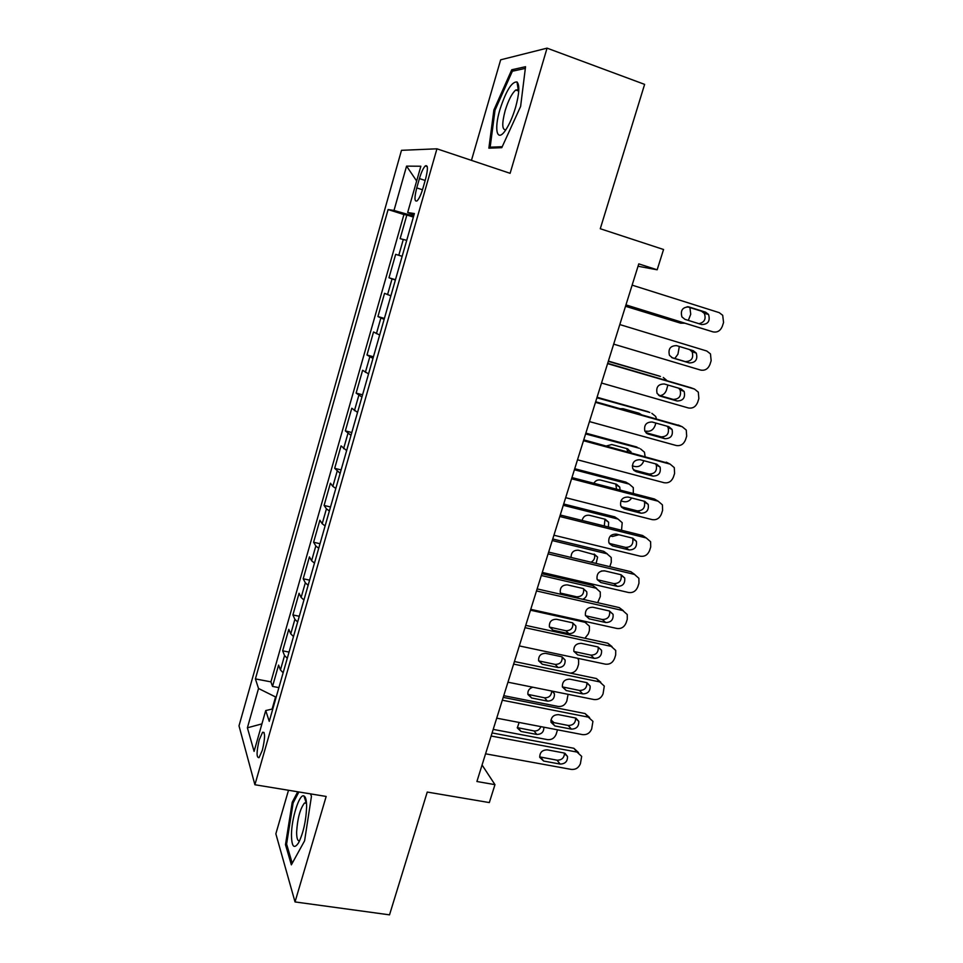 <?xml version="1.0" encoding="UTF-8"?>
<svg xmlns="http://www.w3.org/2000/svg" width="963" height="963" viewBox="0 0 963 963"><rect width="100%" height="100%" fill="white"/><g stroke="black" fill="none" stroke-linecap="round" stroke-linejoin="round"><path stroke-width="1.44" d="M262.369 750.177C265.198 737.911 265.27 731.94 262.574 732.265L259.264 739.765C256.435 751.922 256.363 757.881 259.059 757.64L262.369 750.177M288.503 790.262L275.851 833.814L295.027 901.934L389.521 914.85L427.247 792.055L489.324 802.576L494.97 784.652L482.066 765.007M401.487 150.324L239.005 725.849L254.906 784.749L436.937 148.808L401.487 150.324M436.937 148.808L510.113 173.316L547.056 48.15L500.664 59.814L471.461 160.364M547.056 48.15L644.62 84.371L600.274 228.737L663.555 249.501L657.163 269.796L638.782 263.874L476.902 781.511L494.97 784.652M406.711 240.353L400.127 238.655L406.868 215.014L413.368 217.072M402.161 256.278L395.661 254.34L402.149 256.327M395.661 254.34L388.98 277.777L395.468 279.715M390.858 295.834L384.55 293.33L377.929 316.55L384.406 318.416M379.651 335.028L373.536 331.97L366.975 354.998L373.439 356.779M368.552 373.885L362.618 370.274L356.117 393.097L362.57 394.818M357.55 412.405L351.796 408.252L345.344 430.87L351.796 432.531M346.632 450.576L341.071 445.893L334.679 468.319L341.107 469.908M335.822 488.422L332.837 486.375L330.429 483.209L324.098 505.455L330.526 506.971M325.097 525.942L322.184 523.716L319.885 520.213L313.601 542.265L320.017 543.71M314.468 563.126L311.615 560.755L309.436 556.903L303.201 578.763L309.605 580.147M303.935 599.997L301.13 597.457L299.072 593.268L292.896 614.948L299.288 616.272M293.486 636.543L290.754 633.859L288.792 629.333L282.665 650.832L289.044 652.095M419.423 178.576L416.75 187.905C414.283 197.8 414.403 202.11 417.123 200.846C419.098 198.787 421.024 194.622 422.913 188.363L425.622 178.853C428.102 168.934 427.981 164.625 425.273 165.925C423.251 168.056 421.3 172.269 419.423 178.576L425.165 180.454M272.806 708.912L265.728 710.55L269.255 721.347L414.379 213.545L407.662 212.534L414.006 214.845M265.728 710.55L254.088 751.393L247.395 727.799L258.529 688.485L255.4 678.915L388.101 209.549L393.999 210.452L406.567 166.13L420.855 166.238L407.662 212.534M406.868 215.014L403.93 214.544L270.916 681.864L272.529 686.414L278.897 687.618M283.134 672.788L280.45 669.947L278.596 665.096L272.529 686.414M287.263 658.331L284.554 655.55L282.665 650.832M297.651 621.966L294.895 619.341L292.896 614.948M308.136 585.287L305.319 582.82L303.201 578.763M318.717 548.284L315.828 545.973L313.601 542.265M329.382 510.968L326.433 508.825L324.098 505.455M340.132 473.327L334.679 468.319M350.989 435.348L345.344 430.87M361.932 397.033L356.117 393.097M372.982 358.392L366.975 354.998M384.129 319.391L377.929 316.55M395.372 280.052L388.98 277.777M413.356 214.617L412.995 215.881L393.999 210.452M413.645 216.085L412.995 215.881M295.027 901.934L326.168 796.449L254.906 784.749M638.048 266.245L657.163 269.796M276.188 697.068L275.562 696.959L272.096 709.081M403.93 214.544L388.101 209.549M270.916 681.864L255.4 678.915M258.529 688.485L275.562 696.959M416.654 180.996L406.567 166.13M247.395 727.799L261.924 723.887M493.887 109.987L488.867 148.17L501.783 147.676L520.61 106.448L525.545 66.712L511.75 69.769L493.887 109.987L494.994 110.372M297.723 791.779L292.222 802.263L285.481 844.671L291.356 864.834L304.597 840.807L311.446 796.353L310.58 793.885M514.495 70.756L511.75 69.769M286.842 844.876L285.481 844.671M293.378 802.444L292.222 802.263M632.137 285.144L719.192 312.638L722.695 315.286L723.562 322.485L722.31 326.325C720.396 330.851 717.279 332.692 712.969 331.862L625.962 304.898M625.902 305.066L712.969 331.862M705.65 312.193L708.527 314.42C710.405 320.98 708.118 324.362 701.666 324.555L684.982 319.355L681.936 316.947C680.215 310.375 682.562 307.041 688.954 306.944L705.65 312.193L701.449 311.181L704.314 313.396C706.276 318.97 704.471 322.4 698.909 323.688M687.185 306.703L701.449 311.181M625.529 306.282L680.66 323.183L625.565 306.138M680.66 323.183L684.404 323.195M688.304 320.39L690.724 314.299L689.917 307.558M515.542 107.495C519.322 93.652 519.815 85.141 517.023 81.963C511.798 81.518 506.105 90.715 499.929 109.541C493.646 130.186 497.185 143.318 505.924 129.644C509.596 123.95 512.798 116.571 515.542 107.495M518.78 90.39L518.202 89.691L515.747 90.004C511.943 93.291 508.428 100.128 505.19 110.504C501.783 123.577 501.988 130.017 505.804 129.824M492.562 148.025L490.155 147.207L495.018 110.191L512.352 71.226L525.329 68.397M502.229 146.713L490.155 147.207M306.619 806.838C306.595 800.422 305.704 796.786 303.947 795.944C299.433 793.368 291.464 818.466 291.464 835.017C291.693 846.886 294.064 849.474 298.578 842.794C303.369 832.935 306.053 820.945 306.619 806.838M306.475 802.817L304.513 802.986C300.107 808.715 297.483 818.442 296.616 832.176C296.64 838.412 297.639 841.277 299.625 840.771M292.222 863.257L286.601 844.057L293.125 802.949L298.891 791.971M619.811 324.567L706.77 351.014L710.465 353.903L711.163 360.716L709.924 364.52C708.022 368.998 704.916 370.851 700.607 370.069L613.684 344.14M693.252 350.688L696.285 353.096C697.91 359.5 695.587 362.786 689.303 362.931L672.631 357.947L669.454 355.335C667.973 348.943 670.344 345.705 676.568 345.633L693.252 350.688M689.592 349.581L692.168 351.82C693.793 358.188 691.482 361.438 685.235 361.594L671.584 357.502M607.593 363.629L694.467 389.052L698.319 392.158L698.861 398.61L697.633 402.378C695.743 406.831 692.65 408.685 688.352 407.951L601.526 383.033M691.229 387.848L607.677 363.328M680.961 388.847L684.127 391.423C685.536 397.671 683.176 400.861 677.049 400.981L660.401 396.19L657.091 393.41C655.827 387.174 658.223 384.032 664.301 383.984L680.961 388.847M678.626 388.161L680.107 389.895C681.515 396.106 679.18 399.272 673.089 399.392L658.499 395.191M595.483 402.353L682.261 426.765L686.258 430.064L686.679 436.179L685.463 439.922C683.586 444.328 680.492 446.194 676.195 445.496L589.464 421.589M679.926 425.73L595.664 401.752M668.779 426.669L672.054 429.402C673.269 435.505 670.886 438.598 664.903 438.707L648.268 434.096L644.861 431.171C643.778 425.092 646.209 422.035 652.132 422.011L668.779 426.669M667.106 426.2L668.141 427.632C669.345 433.687 666.986 436.769 661.039 436.865L645.872 432.664M583.482 440.729L670.164 464.154L674.281 467.621L674.594 473.423L673.39 477.13C671.524 481.512 668.442 483.378 664.145 482.728L577.511 459.796M668.647 463.372L583.759 439.838M656.706 464.166L660.076 467.043C661.112 472.989 658.704 476.011 652.866 476.107L636.242 471.689L632.739 468.62C631.836 462.697 634.28 459.724 640.082 459.7L656.706 464.166M655.514 463.853L656.248 465.021C657.296 470.931 654.9 473.928 649.086 474.025L633.473 469.872M674.81 358.465L677.94 354.203L679.336 346.463M608.303 361.366L660.437 376.437M608.387 361.101L659.631 376.136M660.088 395.649C663.146 395.119 665.252 393.301 666.42 390.171L667.901 385.031M667.166 380.746L663.302 377.496M596.904 397.791L649.844 412.441M597.072 397.262L648.268 411.743M638.337 413.765L637.542 412.79M641.262 414.584L638.975 413.199L623.061 408.721L620.328 408.697M646.161 431.135C650.266 431.809 653.215 430.04 654.984 425.851L655.875 423.058M656.441 418.857L655.695 416.473L651.855 413.332M643.814 460.699L643.645 461.229C641.888 465.394 638.951 467.163 634.846 466.525L632.27 465.839M585.6 433.928L639.263 448.228M585.853 433.133L637 447.061M627.948 451.791L626.66 448.577M631.259 452.682L627.647 448.842L611.746 444.533L606.401 445.965M645.078 456.414L644.452 452.189L640.491 448.866M571.577 478.78L658.162 501.217L662.4 504.841L662.604 510.354L661.412 514.025C659.559 518.371 656.489 520.249 652.204 519.635L565.666 497.678M657.38 500.748L654.383 498.978L571.95 477.588M644.729 501.35L648.183 504.347C649.062 510.149 646.642 513.098 640.925 513.183L624.313 508.946L620.738 505.756C619.991 499.978 622.447 497.077 628.117 497.064L644.729 501.35M643.946 501.145L644.464 502.084C645.342 507.85 642.935 510.775 637.241 510.859L621.267 506.779M631.668 497.979C629.621 501.025 626.937 502.241 623.627 501.639L620.894 500.941M574.393 469.763L629.224 484.124L625.818 482.102L628.683 483.799M574.73 468.716L625.818 482.102M616.501 489.156L615.79 484.04M620.112 490.095L619.715 487.061L616.392 484.196L600.515 480.056C597.686 479.538 595.459 480.609 593.846 483.27M633.305 493.513L633.293 487.591L629.224 484.124M559.78 516.493L646.269 537.968L650.603 541.736L650.723 546.96L649.544 550.607C647.702 554.929 644.644 556.795 640.359 556.229L553.93 535.223M646.113 537.86L642.586 535.5L560.249 515.012M632.86 538.209L636.387 541.314C637.121 546.984 634.689 549.849 629.08 549.933L612.504 545.889L608.857 542.59C608.231 536.957 610.711 534.128 616.272 534.104L632.86 538.209M632.402 538.1L632.751 538.823C633.498 544.456 631.078 547.309 625.505 547.381L609.23 543.409M618.884 534.754L612.504 536.463L610.422 535.946M563.283 505.298L618.053 519.081L614.719 516.854L618.09 519.093M563.692 503.998L614.719 516.854M604.307 525.979L604.945 519.177M608.387 526.99L608.628 522.235L605.246 519.262L589.38 515.277C585.612 514.856 583.181 516.577 582.073 520.441M621.532 530.264L622.206 522.692L618.053 519.081M548.091 553.869L634.485 574.417L638.89 578.294L638.951 583.265L637.771 586.888C635.953 591.162 632.896 593.039 628.622 592.522L542.289 572.443M634.725 574.478L630.885 571.709L548.645 552.112M621.087 574.755L624.674 577.956C625.288 583.494 622.844 586.298 617.343 586.383L600.78 582.519L597.072 579.124C596.579 573.623 599.058 570.854 604.523 570.83L621.087 574.755M620.918 574.718L621.135 575.236C621.749 580.737 619.329 583.518 613.852 583.602L597.325 579.738M604.848 570.903L601.394 570.987M552.256 540.556L606.967 553.773L603.717 551.33L607.328 553.869M552.75 538.991L603.717 551.33M591.041 562.223C594.135 560.454 595.266 557.926 594.424 554.652L578.33 550.222C573.479 550.09 571.071 552.509 571.095 557.469M596.085 563.427L597.626 557.108L594.171 554.038M609.784 566.689L611.288 562.236L611.204 557.493L606.967 553.773M536.499 590.933L622.784 610.542L627.262 614.538L627.274 619.269L626.106 622.844C624.289 627.094 621.243 628.983 616.982 628.49L530.745 609.338M623.338 610.698L619.281 607.617L537.137 588.899M609.423 610.987L613.058 614.286C613.563 619.691 611.108 622.435 605.703 622.519L589.163 618.836L585.408 615.357C585.023 609.988 587.514 607.28 592.871 607.244L609.423 610.987M609.495 611.011L609.615 611.324C610.121 616.705 607.677 619.426 602.308 619.51L585.552 615.754M541.326 575.513L595.977 588.176L592.811 585.54L596.627 588.369M541.892 573.719L592.811 585.54M560.478 593.1L576.644 596.807C581.772 596.747 584.084 594.159 583.59 589.031L583.409 588.586M582.796 599.311C586.142 597.686 587.442 595.146 586.696 591.691L583.205 588.537L567.376 584.89C562.26 584.89 559.888 587.466 560.285 592.582L561.309 594.412M597.662 602.694L600.298 596.518L600.274 592.004L595.977 588.176M525.016 627.671L611.192 646.366L615.73 650.458L615.682 654.96L614.538 658.511C612.733 662.737 609.699 664.614 605.438 664.169L519.31 645.92M612.023 646.606L607.773 643.224L525.738 625.372M597.854 646.919L601.538 650.29C601.935 655.562 599.48 658.259 594.171 658.355L577.644 654.84L573.852 651.301C573.563 646.053 576.043 643.392 581.315 643.356L597.854 646.919M598.143 646.992L598.179 647.112C598.577 652.36 596.133 655.033 590.861 655.129L573.9 651.482M530.481 610.193L585.059 622.303L583.783 621.123M549.5 627.118L565.859 630.741C570.903 630.681 573.226 628.141 572.829 623.121L572.732 622.868M585.251 621.448L585.998 622.592M572.311 622.76L556.506 619.269C551.474 619.281 549.103 621.797 549.404 626.817L553.039 630.211L568.844 633.654C573.924 633.582 576.259 631.03 575.85 625.986L572.311 622.76M584.926 638.252L588.309 633.919L589.404 630.524L589.416 626.227L585.059 622.303M513.616 664.097L599.696 681.9L604.295 686.065L603.055 693.878C601.273 698.067 598.24 699.957 593.99 699.547L507.958 682.201M600.78 682.225L596.374 678.53L514.423 661.533M586.371 682.55L590.102 685.981C590.403 691.145 587.948 693.781 582.723 693.89L566.22 690.543L562.392 686.944C562.187 681.804 564.679 679.216 569.855 679.156L586.371 682.55M586.864 682.671C587.093 687.775 584.637 690.363 579.497 690.447L562.38 686.908M538.642 660.883L555.17 664.41C560.129 664.338 562.452 661.846 562.139 656.935L562.127 656.886M561.513 656.706L545.72 653.371C540.773 653.408 538.401 655.863 538.618 660.774L542.289 664.229L558.071 667.515C563.066 667.443 565.401 664.939 565.088 660.004L561.513 656.706M570.289 673.125C573.779 672.836 576.187 670.994 577.511 667.624L578.582 664.265L578.655 660.173L577.68 658.295M502.325 700.209L588.297 717.134L592.931 721.359L591.679 728.955C589.898 733.108 586.888 734.998 582.627 734.637L496.715 718.157M589.597 717.531L585.059 713.547L503.216 697.381M574.995 717.88L578.763 721.359C578.98 726.415 576.524 729.003 571.372 729.123L554.893 725.946L551.029 722.298C550.908 717.279 553.4 714.727 558.504 714.654L574.995 717.88M575.657 718.049C575.645 722.948 573.178 725.416 568.242 725.464L550.968 722.045M568.086 694.323L566.798 701.076C565.112 705.036 562.236 706.83 558.167 706.445L503.745 695.671M527.893 694.371L544.552 697.802C549.127 697.838 551.498 695.563 551.655 691.013M532.84 687.221C529.156 688.413 527.507 690.832 527.917 694.467L531.624 697.982L547.393 701.112C552.305 701.028 554.64 698.572 554.411 693.733L552.69 691.217M491.13 736.021L576.993 752.067L581.676 756.364L580.4 763.731C578.631 767.86 575.621 769.75 571.372 769.425L485.569 753.812M578.498 752.548L573.84 748.275L492.093 732.939M563.716 752.922L567.508 756.437C567.652 761.384 565.197 763.924 560.129 764.068L543.65 761.059L539.762 757.375C539.713 752.452 542.205 749.948 547.237 749.852L563.716 752.922M564.523 753.126C564.294 757.821 561.814 760.168 557.071 760.192L539.677 756.894M557.493 729.81L556.157 734.263C554.483 738.188 551.618 739.981 547.562 739.644L493.2 729.388M517.251 727.607L534.032 730.941C537.294 731.218 539.581 729.785 540.905 726.632M550.98 719.927L554.086 722.719M519.117 722.455L517.312 727.908L521.031 731.459L536.788 734.444C541.627 734.348 543.975 731.928 543.818 727.197L543.818 727.197M398.79 255.267L403.304 239.414M280.45 669.947L284.554 655.55M290.754 633.859L294.895 619.341M301.13 597.457L305.319 582.82M311.615 560.755L315.828 545.973M322.184 523.716L326.433 508.825M332.837 486.375L337.122 471.34M343.586 448.698L347.92 433.531M354.432 410.683L358.802 395.384M365.374 372.344L369.78 356.912M376.413 333.667L380.854 318.091M387.547 294.642L392.037 278.933M422.492 189.759L416.75 187.905M688.954 306.944L688.22 306.764M689.303 362.931L685.235 361.594M690.387 387.535L694.467 389.052M677.049 400.981L673.089 399.392M660.401 396.19L659.378 395.781M678.277 425.008L682.261 426.765M664.903 438.707L661.039 436.865M648.268 434.096L646.582 433.29M666.276 462.156L670.164 464.154M652.866 476.107L649.086 474.025M636.242 471.689L633.979 470.413M654.383 498.978L658.162 501.217M640.925 513.183L637.241 510.859M624.313 508.946L621.556 507.176M642.586 535.5L646.269 537.968M629.08 549.933L625.505 547.381M612.504 545.889L609.338 543.589M630.885 571.709L634.485 574.417M617.343 586.383L613.852 583.602M600.78 582.519L597.385 579.75M619.281 607.617L622.784 610.542M605.703 622.519L602.308 619.51M589.163 618.836L585.853 615.839M576.644 596.807L578.306 598.288M560.899 593.22L562.524 594.689M607.773 643.224L611.192 646.366M594.171 658.355L590.861 655.129M577.644 654.84L574.417 651.614M565.859 630.741L568.844 633.654M550.138 627.31L553.039 630.211M596.374 678.53L599.696 681.9M582.723 693.89L579.497 690.447M566.22 690.543L563.09 687.101M555.17 664.41L558.071 667.515M539.461 661.124L542.289 664.229M585.059 713.547L588.297 717.134M571.372 729.123L568.242 725.464M554.893 725.946L551.847 722.286M544.552 697.802L547.393 701.112M528.868 694.672L531.624 697.982M573.84 748.275L576.993 752.067M560.129 764.068L557.071 760.192M543.65 761.059L540.7 757.183M552.268 722.37L550.884 720.709M534.032 730.941L536.788 734.444M518.371 727.956L521.031 731.459M264.115 732.53L262.574 732.265M427.247 166.575L425.273 165.925M708.527 314.42L704.314 313.396M518.202 89.691L517.023 81.963M518.744 91.076L515.747 90.004M306.102 802.576L303.947 795.944M306.523 803.311L304.513 802.986M696.285 353.096L692.168 351.82M684.127 391.423L680.107 389.895M672.054 429.402L668.141 427.632M660.076 467.043L656.248 465.021M627.431 449.769L630.873 451.587M648.183 504.347L644.464 502.084M616.356 485.027L619.715 487.061M636.387 541.314L632.751 538.823M605.354 519.984L608.628 522.235M624.674 577.956L621.135 575.236M594.424 554.652L597.626 557.108M613.058 614.286L609.615 611.324M583.59 589.031L586.696 591.691M601.538 650.29L598.179 647.112M572.829 623.121L575.85 625.986M590.102 685.981L586.961 682.707M562.139 656.935L565.088 660.004M578.763 721.359L575.946 718.157M552.088 691.097L554.411 693.733M567.508 756.437L564.992 753.331"/></g></svg>
